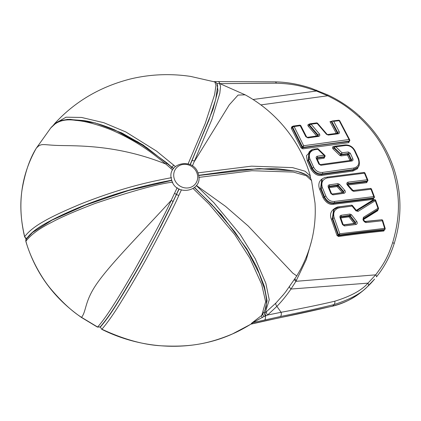 <?xml version="1.0" encoding="UTF-8"?>
<svg xmlns="http://www.w3.org/2000/svg" width="421" height="421" viewBox="0 0 421 421"><rect width="100%" height="100%" fill="white"/><g stroke="black" fill="none" stroke-linecap="round" stroke-linejoin="round"><path stroke-width="0.63" d="M219.836 83.653L276.392 83.195C294.326 83.811 303.336 86.447 316.466 91.031L327.696 95.778C339.647 101.793 346.551 105.813 359.045 116.975C376.579 133.673 385.994 149.697 392.788 169.8C399.376 193.239 401.224 213.094 392.698 242.58C388.436 255.173 385.268 262.188 375.679 274.839L367.943 283.144C361.923 290.19 350.877 296.21 334.806 301.204C320.176 304.667 302.273 308.361 281.102 312.287L267.556 315.034A3.752 1.895 50.7 0 1 266.756 311.382L276.044 302.915L283.622 294.416M188.129 163.853L205.19 123.606L214.647 94.52L215.962 85.231L214.836 81.953C216.257 82.311 217.199 83.684 217.662 86.068L215.705 99.377L208.963 120.038L190.118 164.6M217.552 85.384L217.668 86.063M190.197 164.637L208.963 120.038M216.947 83.7L217.973 90.594L213.026 109.371L190.313 164.69M216.852 83.542L219.473 83.469L220.546 86.173L219.825 93.288L211.863 119.548L192.408 165.911M53.293 125.295L54.535 123.742L66.05 117.191L81.516 117.448L103.813 122.711L125.811 131.941L156.496 151.065L175.331 166.505M172.615 169.958L165.785 164.027C155.512 155.728 139.498 142.066 111.081 129.8C96.698 124.2 84.937 121.064 75.785 120.39C64.802 118.643 56.467 121.159 50.773 127.931L36.264 148.276C29.817 158.543 25.092 172.305 22.087 189.561C19.798 204.138 20.661 219.836 24.676 236.66C28.733 231.276 35.275 226.088 44.3 221.099C51.983 216.599 64.502 210.747 81.858 203.543C127 185.808 155.112 180.867 171.536 177.662M181.435 189.782L178.809 195.47C174.668 205.29 163.753 226.582 146.071 259.347C138.546 272.955 128.142 290.585 122.364 299.836C114.575 312.682 107.75 322.475 101.887 329.217C124.463 339.7 144.992 345.262 163.469 345.904C187.419 346.893 206.222 344.946 232.266 334.016C237.539 331.806 243.754 328.517 250.9 324.165L279.212 317.834C296.047 314.492 313.887 310.577 332.722 306.088C347.488 301.973 357.513 296.968 370.896 283.28L374.606 279.081L368.412 285.564C362.176 292.874 350.709 299.215 334.016 304.583C319.376 308.188 301.483 312.177 280.349 316.55L252.747 322.644L263.899 316.555L265.956 315.839A3.752 1.716 51.2 0 1 265.272 312.587L266.756 311.382M376.427 276.907L376.437 276.897A3.752 1.284 -140.9 0 0 375.679 274.839L295.931 281.317L306.288 259.546L311.561 240.965M251.79 323.075L250.9 324.165A1.879 0.874 57.8 0 1 250.811 324.233L251.626 323.896A1.879 0.831 76.9 0 0 251.805 323.802L252.747 322.644A3.752 3.489 37.6 0 0 251.79 323.075L261.762 315.35L265.64 301.768L261.636 284.228L249.864 258.178L234.792 234.66L209.195 204.232L193.176 188.597M260.873 104.897L327.696 95.778L327.938 94.993L311.156 88.242C298.721 84.158 286.659 82.027 274.976 81.858L218.057 81.59A3.752 1.984 89.8 0 1 218.078 81.59A3.752 1.984 89.8 0 1 219.82 83.59M69.823 119.296L95.225 122.906L121.769 132.92L143.066 144.956L173.568 168.442M172.736 182.14C158.333 183.798 132.389 190.924 94.909 203.527C75.164 211.11 60.75 217.378 51.667 222.335C39.606 228.298 31.012 234.586 25.897 241.201C29.554 255.321 39.611 275.613 50.825 288.974C61.85 301.957 72.102 311.419 81.563 317.355L97.614 327.028C102.035 322.065 107.239 314.866 113.217 305.441C118.322 297.536 125.4 285.785 134.441 270.187C153.691 235.618 165.948 212.352 171.2 200.391L177.209 187.619M26.023 239.46L25.686 238.186M100.24 326.906L101.75 329.317C143.219 350.088 192.486 351.909 232.171 334.09L250.821 324.228A1.879 0.874 57.8 0 1 250.727 324.27M196.365 185.577L213.826 202.638L240.175 234.45L255.242 258.741L265.825 283.28L269.256 299.741L265.272 312.587L263.372 312.682M265.956 315.839L267.556 315.034L276.886 306.362C281.533 301.652 286.238 295.879 290.985 289.043L295.931 281.317A3.752 1.437 30.7 0 1 294.442 279.618M331.522 121.453L329.985 121.632L336.458 133.72M292.627 126.442L292.032 126.526L291.248 128.173L301.12 147.945L302.783 148.86L348.751 142.651L349.509 141.03M309.367 124.184L308.782 124.258C307.777 124.658 307.593 125.3 308.246 126.184L316.881 136.236L317.723 135.483L317.881 135.836M334.048 146.555L333.379 146.64C332.406 146.745 332.258 147.461 332.943 148.787L339.81 155.428L341.094 155.896L347.472 155.091L350.025 160.627L351.414 159.67A1.126 0.274 -24.4 0 1 352.877 158.864L350.277 153.212L348.225 151.992L341.994 152.786L335.8 146.776L345.604 145.519C349.425 145.298 352.382 147.045 354.471 150.76L358.192 158.817C359.85 163.695 358.366 166.779 353.74 168.063L322.565 172.405C318.66 172.742 315.687 171.015 313.645 167.232L309.972 159.133C308.309 154.26 309.824 151.144 314.529 149.776L317.802 149.292L324.023 155.265L317.323 156.254C316.25 156.528 315.897 157.254 316.266 158.428L318.85 164.085L320.918 165.285L351.851 160.996C352.909 160.738 353.251 160.027 352.877 158.864M312.329 149.581L306.472 155.644L307.267 160.964L310.924 169.01C314.04 174.031 317.697 176.152 321.902 175.373L352.945 171.068L357.471 168.763L359.281 164.606M317.281 159.217L324.065 158.228L324.901 156.544M369.691 188.503L352.951 190.524M326.017 177.32L325.643 177.373C316.908 179.83 318.75 187.04 319.65 189.255L323.039 197.581C325.965 202.775 329.511 205.006 333.679 204.274L373.159 199.396L374.048 197.638M348.03 184.987L366.702 182.661L367.549 180.935M374.38 199.817L373.216 199.833L356.298 210.337M363.465 219.567L377.7 210.716L378.163 209.079M381.373 219.794L364.928 221.462M351.13 205.238L337.553 207.006C331.332 209.537 329.254 213.61 331.311 219.225L336.995 235.45L338.531 236.518C353.151 234.455 368.254 232.618 383.841 231.008L384.789 229.187M328.664 187.734L337.042 186.566L342.299 192.576L332.111 194.039M340.342 218.031L348.983 216.841L354.15 223.483L343.394 224.846M311.561 180.567L306.309 175.762L293.358 172.078L251.932 170.726L198.844 177.399M197.907 172.873L251.5 166.153L292.521 167.616L305.078 171.221L310.314 175.915M194.602 187.508L221.257 214.573L246.838 248.932L256.863 267.256L264.388 286.48L267.077 300.747L265.009 310.082M280.349 316.55A3.752 2.137 -101.5 0 0 281.102 312.287L276.886 306.362A3.752 1.989 44.6 0 1 276.044 302.915M262.257 317.681A3.752 1.295 52.4 0 1 261.762 315.35L262.241 314.845C264.956 310.603 266.298 307.535 266.272 305.657L266.504 299.999C265.54 291.332 263.067 282.47 259.078 273.413L264.225 287.938M262.741 314.145L262.951 314.776A3.752 1.289 10.6 0 1 262.615 314.329M262.951 314.776L263.899 316.555M194.47 187.619L211.952 204.722L235.023 232.124L247.443 250.7L259.078 273.408M235.023 232.124L214.478 207.432L194.449 187.634M171.789 180.404L129.389 190.25L86.694 204.611L52.246 220.02L32.459 232.534L26.344 238.996A2.626 2.41 40.8 0 0 25.897 241.201A1.879 0.432 164 0 0 25.834 241.37C35.285 272.834 53.825 298.2 81.448 317.46L81.563 317.355C86.305 311.208 84.663 302.42 95.041 286.354C107.697 266.761 138.246 236.334 171.2 200.391A2.626 0.663 25.6 0 1 172.963 201.67L157.707 232.16C152.307 242.622 145.292 255.431 136.662 270.577C117.264 303.673 109.897 315.592 100.166 326.98A1.879 0.721 57.2 0 1 100.098 327.038L97.614 327.028L100.319 326.88C103.266 323.754 107.476 318.071 112.954 309.835C119.18 300.299 126.721 287.901 135.578 272.645C144.029 257.994 152.086 243.238 159.759 228.387C167.263 213.794 171.21 205.616 176.336 194.749L179.009 188.987M179.162 188.961L161.001 226.203L142.351 260.941C134.52 274.966 124.716 291.421 118.896 300.694C112.065 311.929 105.876 320.718 100.34 327.07L101.745 329.311M100.277 327.238A1.879 0.526 173.5 0 1 100.34 327.07L100.245 326.928M172.963 201.67L178.972 188.861M32.459 232.534L51.957 220.125L83.347 205.88L127.095 190.85L171.773 180.351M27.47 237.707L27.628 237.297C30.959 233.123 35.89 229.098 42.421 225.224C50.309 220.578 60.25 215.631 72.238 210.384C85.168 204.738 99.209 199.47 114.37 194.581C133.099 188.576 152.234 183.782 171.773 180.193M24.618 236.828A1.879 0.453 166 0 1 24.676 236.66A2.626 2.41 40.8 0 0 26.434 238.596L27.407 237.47M26.434 238.596L24.613 236.828C17.098 204.974 20.966 175.473 36.227 148.324A1.879 0.737 -149.9 0 1 36.264 148.276C41.179 142.793 42.458 144.919 57.282 145.434C75.969 146.076 116.18 144.15 165.785 164.027L166.958 162.948L137.972 141.961L114.507 129.794L146.555 147.455L173.468 168.579M198.633 175.473L259.468 168.563L294.626 170.91L257.499 168.668L198.644 175.525M296.842 171.415L294.626 170.91M198.607 175.325L241.78 169.463L276.287 168.547L296.942 171.268L306.867 175.12M27.628 237.297L27.975 237.165M173.452 168.6L166.958 162.948M330.943 121.874L331.322 121.69L337.463 133.278M326.896 134.262L327.733 134.515L337.731 133.246A1.126 0.558 83 0 0 337.584 133.31L337.816 132.678L337.226 133.31M331.322 121.69L332.006 121.032L333.716 121.327L339.194 120.69L349.03 139.53L303.662 145.729L294.153 126.568L300.726 125.637M327.591 134.573A1.126 0.537 82.6 0 1 327.738 134.515A1.126 0.537 82.6 0 1 328.285 135.062L338.295 133.783C339.337 133.541 339.652 132.857 339.242 131.736A1.126 0.405 -27.4 0 0 337.816 132.678L331.711 121.237M331.122 121.827L329.985 121.632M348.751 142.651A0.753 0.384 83.3 0 1 348.867 141.577L349.64 140.893A0.716 0.653 -139.2 0 1 349.283 141.098L303.262 147.334L302.457 146.882L292.579 127.079L294.153 126.568L293.095 126.142A0.716 0.532 -120.7 0 0 292.911 126.195L292.669 126.395A0.716 0.653 -139.2 0 1 292.827 126.263M302.783 148.86A0.753 0.31 81.4 0 1 302.836 147.829C317.408 145.582 332.748 143.498 348.867 141.577L349.43 140.856L349.03 139.53L349.746 139.909L349.64 140.893M301.12 147.945L302.02 147.382L302.836 147.829L303.662 145.729L302.02 147.382L292.158 127.563A0.753 0.263 152.8 0 1 291.248 128.173M292.032 126.526A0.753 0.337 -98 0 0 292.269 126.858M292.463 126.847L292.158 127.563L292.579 127.079A0.716 0.653 -139.2 0 1 292.663 126.4L292.153 126.995M308.246 126.184L309.061 125.379L317.723 135.483L318.129 135.052L309.446 124.937L311.087 124.2L317.124 123.4L326.454 134.288L328.285 135.062M318.097 135.809A1.126 0.516 82.1 0 0 317.981 135.862L318.129 135.052L319.371 133.883L311.087 124.2L309.903 123.816L316.771 122.874M308.782 124.258A0.753 0.353 -97.5 0 0 309.025 124.574M309.23 124.553L309.061 125.379L309.446 124.937A0.716 0.653 -139.2 0 1 309.435 124.106M337.737 133.246A1.126 0.558 83 0 1 338.295 133.783M339.242 131.736L333.716 121.327M338.879 120.195L332.006 121.032M306.499 136.951A1.126 0.368 153.4 0 0 306.509 136.788A1.126 0.368 153.4 0 0 305.872 136.751L299.92 125.179L300.752 125.5M305.872 136.751L307.977 137.909L318.655 136.367C319.892 135.972 320.134 135.146 319.371 133.883M307.319 137.388A1.126 0.495 81.7 0 1 307.451 137.33A1.126 0.495 81.7 0 1 307.977 137.909M300.773 125.547L306.509 136.793L307.446 137.33L318.108 135.804A1.126 0.516 82.1 0 1 318.655 136.367M358.124 211.358L375.258 200.696L377.969 208.274L363.381 217.357L363.113 220.088L364.423 221.82L366.007 222.577L382.279 220.751L384.631 228.366L339.81 233.771L334.174 217.778C332.816 212.531 334.506 209.221 339.231 207.837L352.119 206.064L355.94 210.837L358.124 211.358A1.126 0.553 57.9 0 0 357.008 210.621A1.126 0.553 57.9 0 0 356.961 210.658L374.632 199.717A0.716 0.653 -78.3 0 1 375.016 199.654M344.441 225.935L355.95 224.498C357.287 224.056 357.571 223.072 356.813 221.557L351.551 214.789L349.93 214.068L341.189 215.268C340.115 215.541 339.721 216.315 340.01 217.578L342.499 224.593L344.441 225.935A1.126 0.516 82.6 0 0 343.794 224.988L355.356 223.54M327.28 177.93L364.465 173.189L367.191 179.772L348.03 182.172C346.699 182.667 346.457 183.603 347.293 184.982L352.135 190.655L353.772 191.35L371.012 189.24L373.759 196.591L334.485 201.438C330.627 201.722 327.743 199.907 325.833 195.986L322.418 187.603C320.897 182.54 322.518 179.314 327.28 177.93A1.126 0.474 81.9 0 0 326.722 177.188L326.596 177.246A1.126 0.474 81.9 0 1 326.712 177.188L364.112 172.431L364.881 172.873M332.943 194.87L344.062 193.281C345.409 192.771 345.662 191.823 344.825 190.429L339.473 184.309L337.826 183.651L329.354 184.83C328.264 185.114 327.885 185.866 328.227 187.087L330.927 193.623L332.943 194.87A1.126 0.479 81.6 0 0 332.343 194.06L343.52 192.465M374.432 199.796L375.258 200.696L375.532 200.138M378.5 208.453L378.284 209.248L377.969 208.274L378.553 208.379M377.7 210.716A0.753 0.4 58.3 0 1 377.658 209.974L378.411 209.137L363.497 218.452L363.113 220.088M362.886 219.167L377.658 209.974L378.284 209.248M363.302 218.673L363.497 218.452A1.126 0.553 -122.1 0 0 363.381 217.357M383.841 231.008A0.753 0.416 84.2 0 1 384.063 230.24L384.715 229.487C371.022 230.876 355.882 232.724 339.3 235.018L339.81 233.771L338.437 234.613L332.722 218.336L334.027 209.474L338.484 207.027A1.126 0.495 81.8 0 1 338.605 206.969A1.126 0.495 81.8 0 1 339.231 207.837M338.531 236.518A0.753 0.342 82.2 0 1 338.673 235.723C353.319 233.676 368.449 231.85 384.063 230.24L384.715 229.487L384.631 228.366L385.168 228.608L384.715 229.487M336.995 235.45L337.989 235.123L338.673 235.723L339.247 235.06A0.716 0.653 -139.2 0 1 338.437 234.613L337.989 235.123L332.274 218.852L334.174 217.778M331.311 219.225L332.274 218.852L333.611 209.958L334.027 209.474C335.684 207.874 337.216 207.037 338.61 206.969L351.672 205.164M373.216 199.833A0.753 0.405 -121.6 0 0 373.637 200.275M356.198 210.358L355.94 210.837M351.556 205.222L352.119 206.064L352.251 205.432M339.247 235.06L339.3 235.018A0.716 0.553 -122.3 0 1 338.595 234.534M385.168 228.608L385.073 229.282M382.121 219.762A0.716 0.653 -75.5 0 0 381.936 219.746L382.279 220.751L382.589 220.241M382.673 220.283L381.852 219.746L365.323 221.609A1.126 0.568 83.1 0 1 366.007 222.577M363.339 219.562L364.775 221.304L364.423 221.82M367.454 181.041L367.191 179.772L367.865 180.077L367.88 180.683A0.716 0.616 -159.3 0 1 367.454 181.041L347.851 183.582L347.293 184.982M364.465 173.189L364.823 172.92L364.465 173.189L363.991 172.484M366.702 182.661A0.753 0.389 83.4 0 1 366.865 181.725L367.733 180.93A0.716 0.653 -139.2 0 1 367.375 181.135L366.865 181.725L347.378 184.161M347.451 184.066L347.851 183.582A1.126 0.526 -97.7 0 0 348.03 182.172M373.159 199.396A0.753 0.395 84 0 1 373.343 198.517L374.264 197.67A0.716 0.653 -139.2 0 1 373.901 197.875L334.321 202.775C329.911 203.122 326.612 201.08 324.423 196.639L321.023 188.287L322.107 179.672L321.644 180.209L320.576 188.797L323.975 197.149C326.675 201.975 329.948 204.053 333.79 203.39L373.343 198.517L373.948 197.823L373.759 196.591L374.406 196.86L374.364 197.523M333.679 204.274A0.753 0.321 82.1 0 1 333.79 203.39L334.321 202.775A1.126 0.484 -98 0 0 334.485 201.438M374.369 196.975A0.716 0.637 -152.2 0 1 373.948 197.823M370.501 188.455L371.012 189.24L371.348 188.887M371.417 188.871L370.633 188.392L353.14 190.539A1.126 0.537 82.5 0 1 353.772 191.35M352.424 190.271L352.135 190.655M347.599 184.63L353.14 190.539M367.843 180.214A0.716 0.616 -159.3 0 1 367.875 180.688L367.733 180.93A0.716 0.653 -139.2 0 0 367.822 180.793M340.452 217.194L349.135 215.999L348.983 216.841L349.819 216.236L355.029 222.935L355.519 222.414L355.145 223.598A1.126 0.542 83.1 0 1 355.282 223.54A1.126 0.542 83.1 0 1 355.95 224.498M351.551 214.789L350.283 215.689L349.719 215.336L349.135 215.999L349.819 216.236L350.283 215.689L355.519 222.414L356.813 221.557M354.177 223.672L355.029 222.935L355.25 223.54M343.01 224.425L342.499 224.593M340.536 217.441L340.01 217.578M340.542 217.083L340.999 216.541A1.126 0.5 -98 0 0 341.189 215.268M349.93 214.068A1.126 0.521 -97.7 0 1 349.719 215.336L340.668 216.704L340.6 217.404L343.078 224.398L343.804 224.988M328.738 186.808L337.158 185.635L337.042 186.566L337.837 185.866L343.136 191.929L343.599 191.439L343.32 192.523A1.126 0.51 82.1 0 1 343.441 192.465A1.126 0.51 82.1 0 1 344.062 193.281M339.473 184.309L338.268 185.351L337.668 185.056L337.158 185.635L337.837 185.866L338.268 185.351L343.599 191.439L344.825 190.429M342.305 192.623L343.136 191.929L343.362 192.476M332.232 194.118A1.126 0.479 81.6 0 1 332.343 194.06L331.548 193.507L330.927 193.623M331.501 193.581L328.854 186.987L328.227 187.087M328.806 187.071L329.217 186.229A1.126 0.474 -98.1 0 0 329.354 184.83M328.79 186.74L329.217 186.229L337.668 185.056A1.126 0.495 -97.7 0 0 337.826 183.651M324.886 155.517A0.716 0.616 -177.1 0 1 324.67 156.559L324.023 155.265L324.859 155.365L318.081 148.86M318.055 148.839L317.339 148.702L317.802 149.292L317.987 148.902M324.065 158.228A0.753 0.332 81.8 0 1 324.144 157.212L324.944 156.496A0.716 0.653 -139.2 0 1 324.586 156.696L317.229 157.775L316.908 158.407A1.126 0.289 155.2 0 0 316.266 158.428M316.803 158.285L324.144 157.212L324.67 156.565M316.85 158.228L317.229 157.775A1.126 0.479 -98.5 0 0 317.323 156.254M319.46 164.174A1.126 0.268 155.7 0 0 319.492 164.053L320.365 164.595L351.246 160.333A1.126 0.553 82.9 0 0 351.103 160.396L351.414 159.67L348.82 154.049L348.056 153.544L341.636 154.365L341.199 154.87L347.599 154.054L347.472 155.091L348.435 154.518L351.072 160.354M348.225 151.992A1.126 0.553 -97.1 0 1 348.056 153.544L347.599 154.054L348.435 154.518L348.82 154.049A1.126 0.3 -25 0 1 350.277 153.212M341.094 155.896A0.753 0.358 82.6 0 1 341.199 154.87L333.711 147.955L332.943 148.787M333.379 146.64A0.753 0.353 -97.5 0 0 333.648 147.013M333.848 146.992L333.711 147.955L334.263 147.339L335.8 146.776L334.642 146.255L345.02 144.929C349.393 144.708 352.724 146.661 355.019 150.781A1.126 0.31 154.7 0 0 354.471 150.76M352.945 171.068A0.753 0.368 82.8 0 1 353.072 170.089L357.318 167.895L357.861 167.269L353.551 169.537L322.454 173.862C317.987 174.262 314.598 172.305 312.277 167.995L308.609 159.927L309.482 151.565C311.345 149.86 312.845 149.055 313.987 149.15A1.126 0.484 81.6 0 1 314.529 149.776M309.482 151.565L308.972 152.155L308.172 160.433L311.835 168.505C314.719 173.147 318.102 175.115 321.981 174.41L353.072 170.089L353.551 169.537A1.126 0.553 -97.2 0 0 353.74 168.063M334.263 147.339A0.716 0.5 -118.8 0 1 334.274 146.376M334.642 146.255L334.29 146.366A0.716 0.5 -118.8 0 1 334.453 146.324M339.81 155.428L340.984 154.165A0.716 0.653 -139.2 0 0 341.631 154.375L341.994 152.786L340.984 154.165L334.1 147.503A0.716 0.653 -139.2 0 1 334.011 146.597M341.642 154.36A0.716 0.626 -131.2 0 1 341.015 154.128M351.398 160.264L351.246 160.333A1.126 0.553 82.9 0 1 351.851 160.996M320.249 164.653A1.126 0.474 81.5 0 1 320.37 164.595A1.126 0.474 81.5 0 1 320.918 165.285M316.887 158.538A1.126 0.289 155.2 0 0 316.913 158.412L319.492 164.053A1.126 0.268 155.7 0 0 318.85 164.085M339.621 120.559L338.789 120.253L339.6 120.706M349.767 140.125A0.716 0.547 -172.7 0 1 349.43 140.856M292.737 126.895A0.716 0.532 -120.7 0 1 292.9 126.2L293.095 126.142M317.402 123.216L317.124 123.4L316.687 122.927L317.439 123.116M317.46 123.137L326.906 134.136L326.454 134.288M309.667 124.684A0.716 0.463 -117 0 1 309.903 123.816M316.397 90.094A3.752 0.626 110.6 0 1 316.466 91.031L253.032 99.493M310.461 178.162L310.266 175.731C305.672 159.927 298.384 145.413 288.401 132.189C282.196 123.984 275.155 116.58 267.288 109.965C260.394 104.182 253.01 99.13 245.138 94.814L238.06 95.083L229.256 104.871L194.56 161.175A2.626 1.131 -155.6 0 0 192.176 160.59M279.212 317.834A1.879 1.084 78.7 0 1 278.955 317.944L332.49 306.199A1.879 1.052 76.6 0 0 332.722 306.088L334.016 304.583A3.752 2.079 -103.6 0 0 334.806 301.204M332.49 306.199C344.315 303.394 355.192 297.636 365.118 288.922L370.885 283.286A1.879 0.721 43 0 1 370.88 283.296M274.992 81.858A3.752 1.884 90.8 0 1 276.392 83.195M214.836 81.953L190.639 76.417C180.614 74.922 170.552 74.375 160.459 74.791C150.218 75.212 140.135 76.627 130.21 79.032C99.882 86.837 74.659 101.74 54.535 123.742L53.314 125.274M173.784 165.121L170.821 168.363M174.12 178.267A12.414 11.393 -139.2 0 1 182.572 164.511A12.414 11.393 -139.2 0 1 197.27 174.062A12.414 11.393 40.8 0 1 188.819 187.819A12.414 11.393 40.8 0 1 174.12 178.267M282.323 295.995L285.422 292.169L296.784 275.918L292.816 273.15L248.169 225.977L225.498 206.322L196.428 185.493M368.412 285.564A3.752 1.547 -133.4 0 0 367.943 283.144L290.985 289.043A3.752 1.584 34.4 0 1 289.532 286.748M296.416 280.497A3.752 1.426 30.3 0 1 294.937 278.855M264.725 319.897A3.752 1.837 -102.6 0 0 265.309 316.129A3.752 1.747 60 0 1 265.025 312.75M327.938 94.993C339.821 100.593 350.525 107.776 360.044 116.543C376.337 131.668 387.83 149.681 394.524 170.589C401.881 194.991 401.745 219.388 394.124 243.791A3.752 0.863 -162.5 0 0 392.698 242.58M360.044 116.543A3.752 0.647 132.9 0 0 359.045 116.975M266.246 320.549A1.879 0.958 77.7 0 1 266.014 320.655L278.955 317.944M179.309 189.145A2.626 1.005 -155.2 0 0 179.078 189.14L178.888 189.045A2.626 1.005 24.6 0 0 178.788 188.866M178.809 195.47A2.626 0.853 -154.8 0 0 176.467 194.749L176.288 194.655A2.626 0.853 25.1 0 0 174.568 193.292M100.272 326.928L100.103 327.033A1.879 0.721 57.2 0 1 100.009 327.075M50.804 127.9L36.227 148.324M349.783 140.603A0.716 0.653 -139.2 0 1 349.646 140.888M323.039 197.581L325.833 195.986M319.65 189.255L322.418 187.603M321.902 175.373A0.753 0.316 81.4 0 1 321.981 174.41L322.454 173.862A1.126 0.468 -98.6 0 0 322.565 172.405M310.924 169.01L313.645 167.232M307.267 160.964L308.609 159.927A1.126 0.289 -24.8 0 1 309.972 159.133M313.866 149.208A1.126 0.484 81.6 0 1 313.982 149.15L317.418 148.65M358.703 158.938A1.126 0.268 155.6 0 0 358.734 158.817A1.126 0.268 155.6 0 0 358.192 158.817M354.998 150.918A1.126 0.31 154.7 0 0 355.019 150.781L358.734 158.817C359.813 163.274 359.523 166.09 357.861 167.269M344.873 144.987A1.126 0.558 83 0 1 345.025 144.929A1.126 0.558 83 0 1 345.604 145.519M334.29 146.366L334.027 146.576A0.716 0.653 -139.2 0 1 334.2 146.434M310.093 123.753L309.446 124.09A0.716 0.653 -139.2 0 1 309.667 123.927M245.138 94.814L219.473 83.469M370.885 283.286L373.216 280.696M218.057 81.59L213.773 81.632M171.573 179.683C166.095 162.464 194.549 156.765 198.375 174.315C203.853 191.534 175.399 197.233 171.573 179.683M97.477 327.128L81.448 317.46M296.784 275.918L300.652 269.172C311.619 248.369 316.413 226.34 315.024 203.08L311.519 180.399L310.751 178.599L309.456 177.009C305.893 174.126 300.952 172.094 294.637 170.915M285.485 292.048L286.796 290.316M394.124 243.791C390.209 256.11 384.315 267.146 376.437 276.897M251.626 323.896L266.03 320.649M25.834 241.37L26.344 238.996M114.517 129.8C103.577 125.2 93.462 122.132 84.168 120.601L67.849 119.369L61.398 120.459C58.63 121.459 56.872 122.3 56.135 122.979L50.788 127.916M352.398 205.469L356.313 210.353L357.008 210.616L375.043 199.659L375.616 200.159L378.537 208.342M351.682 205.164L352.377 205.437M385.204 228.487L382.689 220.325M364.775 221.304L365.323 221.609M378.553 208.384L378.411 209.137M367.843 180.014L364.902 172.915M371.433 188.913L374.406 196.86M334.027 146.576L333.543 147.139M324.859 155.365L324.944 156.496M339.642 120.595L349.719 139.856M293.305 126.068L299.984 125.132M309.446 124.09L308.925 124.69"/></g></svg>
